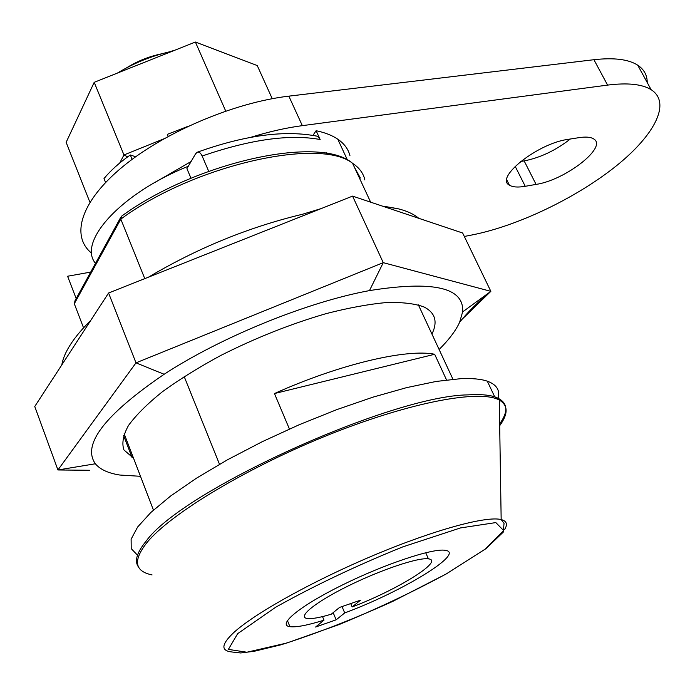 <?xml version="1.0" encoding="UTF-8"?>
<svg xmlns="http://www.w3.org/2000/svg" width="695" height="695" viewBox="0 0 695 695"><rect width="100%" height="100%" fill="white"/><g stroke="black" fill="none" stroke-linecap="round" stroke-linejoin="round"><path stroke-width="1.04" d="M190.969 178.198L186.912 168.624L195.538 153.89L197.145 152.275C198.926 151.553 200.594 152.804 202.149 156.028C250.374 139.434 289.711 133.935 320.16 139.521L317.546 136.29L315.591 135.838M95.502 263.336C77.249 241.938 120.774 193.253 188.302 166.261M359.141 177.434L359.723 176.669M340.976 157.148L326.268 152.813L326.528 153.387M76.05 298.242L67.589 276.236L90.698 272.092M320.16 139.521L316.112 130.712C324.999 132.571 332.219 135.395 337.77 139.174C344.251 143.648 348.308 149.13 349.933 155.619M312.967 135.325L316.112 130.712M208.691 171.291L202.149 156.028M289.415 429.015L274.456 393.552C339.959 364.05 407.148 348.525 434.662 354.276L446.546 379.939M219.507 464.295L184.184 376.551M144.777 278.643L120.817 219.116C193.809 164.863 320.421 137.063 352.582 163.316C359.306 167.773 363.407 173.316 364.866 179.953M352.13 606.952C397.08 590.003 444.765 560.518 428.407 558.858C418.685 557.155 381.103 569.674 348.195 585.955C315.165 602.226 296.904 617.186 307.251 618.498C311.786 619.08 319.804 617.647 331.289 614.189L339.568 607.421L360.557 600.167L352.13 606.952L350.706 603.564M137.488 555.183L131.216 548.624L131.12 539.181L137.627 527.01L150.885 512.441L170.718 495.935L196.572 478.125L227.517 459.769L262.25 441.69L299.224 424.723L336.728 409.65L373.059 397.123L406.627 387.628L436.113 381.451L460.481 378.706C472.018 378.176 480.966 379.001 487.308 381.181C496.864 384.639 500.409 390.564 497.959 398.947M153.43 510.087L124.144 433.723M83.539 327.814L74.304 303.741L120.817 219.116L121.573 216.197C194.583 162.673 319.413 134.422 352.582 163.316L370.644 202.167M120.583 217.622L75.025 300.674L74.304 303.741M323.992 620.166C307.642 625.283 296.279 627.463 289.911 626.682C276.74 625.048 299.736 606.005 342.235 585.068C384.57 564.097 432.742 548.103 445.078 550.292C466.432 552.595 402.388 591.601 344.703 612.938L336.145 619.827L315.582 627.038L323.992 620.166L322.523 616.604M336.145 619.827L333.174 612.651M342.044 606.561L344.703 612.938M434.662 354.276L274.456 393.552M126.542 67.858C137.436 61.064 149.19 56.373 161.796 53.776M188.128 126.29L167.313 134.361L168.173 136.411M132.12 159.355L130.312 154.976L135.664 156.766M105.579 182.481L104.007 178.572C110.566 170.57 119.332 162.708 130.312 154.976M525.246 186.303C517.931 187.563 512.649 187.172 509.4 185.139C494.345 177.842 537.913 143.213 568.11 139.356L579.187 137.627C585.842 136.62 590.646 137.037 593.6 138.878C608.238 146.827 565.235 180.187 536.071 184.401L525.246 186.303L515.169 166.314M520.607 161.492L524.16 160.919C540.319 157.713 555.705 150.415 570.308 139.017M647.21 82.505C647.227 75.199 644.065 69.422 637.723 65.191C628.575 59.301 613.98 57.477 593.93 59.709L288.851 96.145C234.423 102.46 164.42 132.102 122.398 166.965C80.203 201.863 70.525 236.422 91.783 253.301M464.312 236.456L472.053 234.953C516.593 226.214 573.792 199.17 613.728 167.929C653.552 136.793 672.169 103.155 651.137 89.681C642.137 84.121 627.611 82.601 607.578 85.103L302.325 125.647C285.958 127.828 268.635 131.755 250.374 137.445M191.064 161.535L155.272 182.255M84.999 102.009L78.257 116.421M169.91 51.725L169.154 51.899C150.737 56.252 133.51 63.297 117.472 73.036M230.497 55.392L215.893 49.84M89.907 202.245L66.138 142.336L94.199 82.323L195.391 42.039L257.254 65.565L272.232 98.69M127.663 156.87L123.953 154.959L119.714 163.038M163.794 138.852L123.953 154.959L94.199 82.323M195.391 42.039L225.719 111.07M140.477 476.301L119.809 475.032C108.255 473.226 100.106 469.472 95.363 463.774L57.928 469.968L34.75 406.497L108.576 293.012L135.994 362.851L57.928 469.968L89.742 470.28M108.576 293.012L352.573 196.112L462.653 233.016L490.852 291.344L383.258 262.658L135.994 362.851L164.124 374.275C221.731 336.641 307.876 301.839 369.471 290.606C433.333 280.433 464.382 287.53 462.618 311.907L459.63 322.272C455.755 330.698 448.909 339.768 439.11 349.489M461.862 319.483L490.852 291.344L462.618 311.907M352.573 196.112L383.258 262.658L369.471 290.606M95.363 463.774C81.81 444.644 104.737 414.811 164.124 374.275M133.562 458.266L123.918 449.917C121.651 443.262 123.18 435.105 128.497 425.462C136.064 415.089 147.323 403.882 162.274 391.841C179.145 379.574 198.579 367.481 220.576 355.562C255.656 337.857 290.918 323.853 326.363 313.567C348.682 307.85 368.68 304.175 386.351 302.542C402.266 302.108 414.837 303.585 424.037 306.982C435.287 312.733 437.919 321.75 431.942 334.052M303.185 214.095L302.125 214.338C248.619 227.204 197.397 248.15 148.461 277.175M418.738 218.291C413.829 214.121 406.94 210.941 398.079 208.752L383.006 206.311M90.776 320.378C73.687 337.24 64.018 352.096 61.777 364.953M360.375 178.085L354.346 167.113M237.673 633.649L275.802 607.161C314.375 585.607 356.735 565.504 402.874 546.843L460.49 527.931L495.83 522.588L503.64 530.572L485.466 548.937L446.937 573.531C413.525 591.619 377.62 608.62 339.221 624.518L286.705 643.057L246.873 652.231L228.386 649.391L237.673 633.649M233.746 632.589C221.14 644.474 220.645 650.954 232.26 652.023L240.644 652.961L254.135 651.302L281.11 644.778C315.834 633.753 352.99 619.323 392.571 601.479L446.016 574.087L485.979 548.65L503.241 532.153L504.049 523.318L501.165 519.565C486.552 515.777 435.131 529.529 374.414 555.027C313.732 580.464 254.691 613.329 233.746 632.589M504.596 529.512C507.871 524.317 506.724 521.007 501.165 519.565L499.288 400.059C508.236 405.255 508.366 413.803 499.696 425.696M499.662 423.898C509.253 410.476 507.602 401.449 494.701 396.81C488.411 394.812 479.524 394.161 468.022 394.873C391.537 395.637 182.194 490.435 146.106 541.162C136.637 552.768 134.161 561.447 138.67 567.207M152.066 574.913C134.517 571.299 132.823 560.509 146.984 542.543C170.753 513.483 248.306 466.823 330.003 434.297C411.761 401.667 480.393 389.348 499.288 400.059L494.701 396.81L487.308 381.181M524.16 160.919L536.071 184.401M593.93 59.709L607.578 85.103M288.851 96.145L302.325 125.647M317.546 136.281C285.132 129.8 244.996 135.125 197.145 152.275M347.465 160.085L337.77 139.174M452.94 379.244L418.373 304.87M289.911 626.682L287.417 620.505M428.407 558.858L425.705 552.716M506.803 179.936L509.4 185.139M637.723 65.191L651.137 89.681M169.146 51.916L175.14 50.101M459.664 322.193C468.056 311.768 478.368 301.552 490.574 291.544M302.116 214.364L321.073 208.622M398.096 208.735L385.69 206.58M123.554 435.348L132.05 457.527"/></g></svg>
